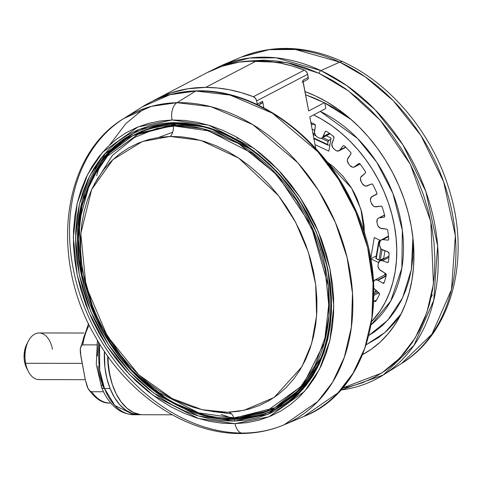 <?xml version="1.0" encoding="UTF-8"?>
<svg xmlns="http://www.w3.org/2000/svg" width="482" height="482" viewBox="0 0 482 482"><rect width="100%" height="100%" fill="white"/><g stroke="black" fill="none" stroke-linecap="round" stroke-linejoin="round"><path stroke-width="0.72" d="M303.154 81.783L307.456 79.536A2.332 1.777 -117.6 0 0 308.239 77.475L302.871 80.277L308.667 110.932L324.235 102.805A139.256 105.938 -117.6 0 0 305.636 94.9A139.256 105.938 62.4 0 1 324.235 102.805L324.958 103.516L325.742 107.872L325.362 108.769L309.793 116.897L315.764 148.522L309.793 116.897L325.362 108.769L325.742 107.872L324.856 103.178M307.48 79.53L307.992 79.048L308.239 77.475L307.209 72.957L305.486 70.752L304.353 70.107L292.399 66.052L280.422 63.13L268.498 61.365L256.713 60.762L205.712 87.387L187.992 88.748L171.086 92.875L152.951 100.991A174.942 133.086 62.4 0 1 156.295 99.159A174.942 133.086 62.4 0 1 205.712 87.387L217.496 87.983L229.42 89.754L241.398 92.671L253.351 96.725L304.353 70.107A174.942 133.086 -117.6 0 0 256.713 60.762L205.712 87.387A174.942 133.086 62.4 0 1 253.351 96.725A4.663 3.549 62.4 0 1 256.641 100.931L307.643 74.312A4.663 3.549 -117.6 0 0 304.353 70.107L253.351 96.725L255.466 98.352L256.641 100.931L307.643 74.312L308.239 77.475L302.871 80.277A2.332 1.777 62.4 0 1 302.087 82.344M373.905 294.08L377.9 291.996L373.905 294.08M373.436 281.663L375.129 279.922L377.659 280.102L386.118 275.692L377.659 280.102A4.663 3.549 62.4 0 1 378.051 280.307L382.768 283.103L384.274 282.313L382.768 283.103A1.398 1.066 -117.6 0 0 382.889 283.163L384.232 282.464L382.889 283.163A1.398 1.066 62.4 0 1 382.768 283.103L378.051 280.307L386.004 276.156L378.051 280.307A4.663 3.549 62.4 0 0 377.659 280.102A4.663 3.549 62.4 0 0 374.815 280.06A4.663 3.549 62.4 0 0 373.472 281.56M374.701 301.431L376.159 300.666L374.701 301.431A1.398 1.066 62.4 0 1 374.363 301.208L376.496 300.093L374.363 301.208A1.398 1.066 -117.6 0 0 374.701 301.431L375.894 301.117A1.398 1.066 62.4 0 1 375.556 301.443A1.398 1.066 62.4 0 1 374.701 301.431M384.178 282.633A1.398 1.066 62.4 0 1 383.738 283.175A1.398 1.066 62.4 0 1 382.889 283.163L383.672 283.211L384.178 282.633A116.626 88.724 -117.6 0 0 386.239 275.186L385.449 273.415A1.398 1.066 62.4 0 1 386.239 275.186A116.626 88.724 62.4 0 1 384.178 282.633M313.583 114.915A125.959 95.822 62.4 0 1 371.833 321.349L380.286 310.673L385.347 302.027L389.528 292.64L392.782 282.597L395.089 271.993L396.415 260.937L396.752 249.537L396.096 237.891L394.457 226.124L391.848 214.339L388.293 202.663L383.829 191.191L378.497 180.045L372.351 169.333L365.44 159.15L357.849 149.601L349.631 140.774L340.882 132.761L331.676 125.627L322.103 119.452L313.583 114.915M371.285 324.633A125.959 95.822 -117.6 0 0 399.403 214.195A125.959 95.822 -117.6 0 0 320.295 111.414L357.499 138.43L376.713 162.181L392.908 193.457L402.349 230.318L401.855 268.155L390.697 301.081L371.285 324.633M236.752 137.852L241.404 139.9M333.43 316.222L332.447 321.211M305.01 91.586A146.95 111.794 62.4 0 1 315.349 95.876L326.832 101.901L337.996 109.107L348.739 117.427L358.945 126.778L368.531 137.075L377.394 148.215L385.449 160.096L392.619 172.592L398.843 185.6L404.055 198.976L408.2 212.604L411.242 226.353L413.158 240.084L413.918 253.665L413.526 266.968L411.977 279.867L409.29 292.237L405.489 303.949L400.614 314.903L394.71 324.995L387.835 334.11L380.051 342.178L371.435 349.119L362.711 354.517A146.95 111.794 62.4 0 0 411.158 225.901A146.95 111.794 62.4 0 0 315.349 95.876L305.01 91.586M319.12 73.372L348.414 90.851L380.31 120.289L410.345 164.356L430.812 221.708L433.451 283.958L426.817 312.752L415.303 337.81L399.873 358.054L381.768 373.02L342.479 388.034L349.805 386.594L362.235 382.847L374.008 377.575L385.004 370.833L395.12 362.687L404.265 353.21L412.339 342.497L419.28 330.646L425.004 317.783L429.468 304.015L432.625 289.489L434.439 274.342L434.903 258.714L434.011 242.759L431.764 226.63L428.185 210.483L423.317 194.475L417.195 178.762L409.887 163.482L401.464 148.799L391.999 134.852L381.587 121.765L370.333 109.667L358.343 98.683L345.727 88.911L332.61 80.446L319.12 73.372A2.332 1.072 -65 0 1 320.873 70.595A2.332 1.072 115 0 0 319.12 73.372L305.383 67.757L291.538 63.654L277.71 61.1L264.04 60.123L247.417 61.13L286.555 62.552L319.12 73.372M340.617 390.149L383.196 375.032L413.984 345.365L433.734 300.322L437.638 245.898L425.805 191.42L402.91 144.799L374.996 109.607L346.769 85.585L320.873 70.595A174.942 133.086 62.4 0 1 434.101 221.069A174.942 133.086 62.4 0 1 383.196 375.032A174.942 133.086 62.4 0 1 340.714 390.04M144.028 108.655L125.826 123.609L109.649 144.968M105.197 153.246L102.533 159.054M101.087 162.548L100.654 163.651M98.72 168.977L96.605 175.743M94.647 183.377L94.574 183.69M213.55 411.64L213.851 411.761M221.232 414.514L227.992 416.653M233.469 418.111L234.613 418.388M232.493 421.117L225.046 419.105M95.026 169.989L97.629 162.729M124.025 118.343L142.286 106.847L169.971 94.731L195.776 91.026A2.332 1.416 -91.4 0 1 196.276 90.881A2.332 1.416 88.6 0 0 195.776 91.026A174.942 133.086 -117.6 0 0 142.286 106.847C158.451 96.743 176.442 91.423 196.252 90.881C255.779 88.357 322.711 137.243 353.451 205.254C394.565 289.122 371.158 390.492 303.871 416.436A174.942 133.086 -117.6 0 0 362.56 229.872A174.942 133.086 -117.6 0 0 195.776 91.026L176.978 102.684L195.776 91.026L230.191 95.105L272.408 113.21L317.867 151.764L338.629 179.503L355.758 211.978L367.603 247.447L373.068 283.567L371.917 317.849L364.784 348.221L352.945 373.399L337.912 392.926L303.871 416.436L284 424.847L317.698 401.566L332.58 382.238L344.305 357.313L351.366 327.242L352.505 293.303L347.094 257.545L335.37 222.425L318.409 190.276L297.852 162.808L252.851 124.639L211.05 106.715L176.978 102.684L151.432 106.347L124.025 118.343A173.201 131.761 62.4 0 1 176.978 102.684A13.996 8.507 88.6 0 0 172.11 119.994A13.996 8.507 -91.4 0 1 176.978 102.684A173.201 131.761 62.4 0 1 342.106 240.144A173.201 131.761 62.4 0 1 284 424.847A173.201 131.761 62.4 0 1 245.392 433.017A173.201 131.761 62.4 0 1 83.838 305.51A173.201 131.761 62.4 0 1 124.025 118.343C60.907 155.909 49.55 260.081 95.966 337.731C128.567 395.794 188.239 435.439 243.398 433.463C257.683 433.101 271.215 430.227 284 424.847M339.762 62.13L320.873 70.595L339.762 62.13L365.392 76.975L393.342 100.762L420.979 135.599L443.645 181.756L455.357 235.692L451.495 289.568L431.938 334.165L401.464 363.536A173.201 131.761 -117.6 0 0 451.857 211.11A173.201 131.761 -117.6 0 0 339.762 62.13A13.996 6.447 -65 0 1 343.262 61.955A13.996 6.447 115 0 0 339.762 62.13A173.201 131.761 -117.6 0 0 241.488 57.033L269.107 49.676L295.418 49.489L339.762 62.13M245.392 433.017A13.996 8.507 -91.4 0 1 243.283 433.463A13.996 8.507 -91.4 0 1 234.999 423.672L198.361 418.472L152.89 395.174L129.019 374.02L106.847 346.04L88.815 312.228L77.186 274.951L73.33 237.475L77.253 203.127L87.67 174.339L102.576 152.234L137.985 126.941L172.11 119.994L159.873 121.03L148.058 123.519L136.78 127.435L126.145 132.743L116.252 139.388L107.203 147.311L99.081 156.439L91.96 166.67L85.923 177.918L81.012 190.065L77.283 203.006L74.77 216.605L73.499 230.739L73.481 245.266L74.71 260.051L77.186 274.951L80.874 289.821L85.748 304.51L91.755 318.891L98.84 332.821L106.932 346.16L115.951 358.783L125.82 370.568L136.436 381.407L147.697 391.185L159.494 399.813L171.719 407.212L184.245 413.309L196.963 418.039L209.742 421.364L222.461 423.244L234.999 423.672L247.236 422.636L259.051 420.147L270.33 416.231L280.964 410.923L290.857 404.271L299.906 396.349L308.034 387.227L315.15 376.996L321.187 365.748L326.097 353.595L329.827 340.66L332.339 327.061L333.61 312.926L333.634 298.4L332.399 283.615L329.923 268.715L326.236 253.845L321.361 239.15L315.355 224.775L308.269 210.845L300.178 197.506L291.158 184.883L281.289 173.098L270.679 162.259L259.412 152.481L247.615 143.853L235.391 136.454L222.865 130.357L210.146 125.627L197.367 122.301L184.648 120.416L172.11 119.994L208.748 125.193L254.219 148.492L278.09 169.646L300.262 197.626L318.295 231.432L329.923 268.715L333.779 306.184L329.857 340.533L319.439 369.32L304.534 391.432L269.125 416.725L234.999 423.672A13.996 8.507 88.6 0 0 243.283 433.463M309.336 381.148A155.114 118 -117.6 0 0 309.336 381.142L278.012 407.941L276.132 408.923A155.114 118 62.4 0 0 320.066 242.127A155.114 118 62.4 0 0 173.725 123.488A1.398 0.85 -91.4 0 1 173.472 123.555A1.398 0.85 -91.4 0 1 172.646 122.573L139.099 129.405L104.293 154.264L89.64 175.996L79.403 204.296L75.547 238.06L79.331 274.897L90.767 311.541L108.492 344.775L130.291 372.285L153.752 393.077L198.445 415.978L234.469 421.087A1.398 0.85 -91.4 0 1 234.993 419.334L205.398 415.954L169.182 400.946L129.887 368.977L96.045 318.542L78.512 257.111L77.927 226.871L82.591 199.47L103.732 157.554L132.586 133.9C145.112 127.393 158.741 123.946 173.484 123.555C222.636 121.536 278.518 159.47 307.534 214.821C348.727 287.947 333.321 381.636 276.132 408.923A155.114 118 62.4 0 1 234.993 419.334L236.873 418.352A155.114 118 -117.6 0 0 277.066 408.429L236.873 418.352L223.22 417.798A155.114 118 -117.6 0 0 236.873 418.352L234.993 419.334A155.114 118 62.4 0 1 88.658 300.696A155.114 118 62.4 0 1 132.586 133.9L134.466 132.918M315.252 369.664L317.258 366.157L315.252 369.664M191.191 124.615L177.406 124.031M184.166 125.633L177.731 125.591A2.332 1.416 88.6 0 0 177.665 125.326A2.332 1.416 -91.4 0 1 177.731 125.591L156.795 128.435L134.321 137.563L112.312 155.523L94.249 184.293M212.869 411.556L231.523 413.845M317.867 364.94L300.388 389.251L277.258 406.495A153.481 116.758 -117.6 0 0 321.223 357.403L301.358 388.161L277.258 406.495L274.806 407.772L303.353 384.371L324.272 342.901L328.893 315.782L328.314 285.862L310.968 225.076L277.475 175.171L238.596 143.54L202.765 128.688L173.478 125.344L173.291 125.856L208.519 130.857L252.237 153.258L275.186 173.598L296.502 200.5L313.842 233.005L325.025 268.854L328.73 304.883L324.958 337.906L314.945 365.585L300.611 386.841L266.57 411.164L233.758 417.84A10.261 6.242 88.6 0 0 228.661 412.224A10.261 6.242 -91.4 0 1 233.758 417.84L198.53 412.839L154.806 390.438L131.857 370.104L110.541 343.196L93.201 310.691L82.018 274.848L78.319 238.819L82.085 205.79L92.098 178.111L106.432 156.855L140.479 132.538L173.291 125.856A10.261 6.242 -91.4 0 1 170.164 136.442L142.359 141.533L113.011 159.518L91.658 189.516L80.795 233.565L85.995 285.965L107.311 336.099L138.611 374.671L172.056 398.518L202.307 409.736L227.287 412.267L215.9 411.881L204.344 410.17L192.734 407.151L181.184 402.856L169.809 397.319L158.705 390.601L147.986 382.756L137.756 373.875L128.116 364.037L119.156 353.33L110.962 341.865L103.612 329.748L97.177 317.096L91.719 304.04L87.296 290.688L83.946 277.186L81.699 263.654L80.578 250.224L80.596 237.03L81.753 224.19L84.031 211.839L87.417 200.09L91.881 189.052L97.364 178.834L103.829 169.543L111.209 161.259L119.428 154.059L128.411 148.022L138.075 143.202L148.317 139.641L159.048 137.382L170.164 136.442L181.551 136.828L193.101 138.539L204.711 141.557L216.261 145.853L227.643 151.39L238.741 158.108L249.459 165.947L259.69 174.833L269.33 184.672L278.289 195.379L286.489 206.844L293.833 218.961L300.268 231.613L305.727 244.669L310.149 258.021L313.505 271.523L315.752 285.055L316.867 298.485L316.849 311.679L315.698 324.513L313.414 336.87L310.028 348.619L305.57 359.656L300.081 369.869L293.616 379.165L286.242 387.45L278.018 394.65L269.034 400.687L259.376 405.507L249.128 409.067L238.397 411.327L227.287 412.267L243.922 410.339L274.168 397.445L301.907 366.766L311.649 343.539L316.62 315.62L315.686 284.537L308.48 252.574L295.623 222.25L278.53 195.692L238.735 158.102L200.849 140.407L170.164 136.442A10.261 6.242 88.6 0 0 173.291 125.856L208.519 130.857L252.237 153.258L275.186 173.598L296.502 200.5L313.842 233.005L325.025 268.854L328.73 304.883L324.958 337.906L314.945 365.585L300.611 386.841L266.57 411.164L233.758 417.84L198.53 412.839L154.806 390.438L131.857 370.104L110.541 343.196L93.201 310.691L82.018 274.848L78.319 238.819L82.085 205.79L92.098 178.111L106.432 156.855L140.479 132.538L173.291 125.856L173.478 125.344A153.481 116.758 62.4 0 1 318.271 242.735A153.481 116.758 62.4 0 1 274.806 407.772A153.481 116.758 62.4 0 1 234.101 418.075L274.806 407.772C262.298 414.267 248.706 417.707 234.017 418.099L233.758 417.84L234.017 418.099C184.751 420.099 129.122 381.937 100.636 326.651C60.744 254.617 76.126 162.814 132.773 135.647A153.481 116.758 62.4 0 1 173.478 125.344L132.773 135.647L135.225 134.37L175.93 124.067A2.332 1.416 -91.4 0 1 176.352 123.958A2.332 1.416 88.6 0 0 175.93 124.067A153.481 116.758 -117.6 0 0 135.225 134.37C147.841 127.814 161.542 124.35 176.328 123.958L192.529 124.814M173.478 125.344L175.93 124.067L173.478 125.344M132.773 135.647L109.583 153.023L90.104 181.81L79.193 222.124L81.097 270.185M139.376 414.743L133.791 414.737C122.916 414.146 117.421 409.224 116.005 408.097C109.836 403.03 105.004 396.084 101.515 387.251A6.995 3.079 -21.6 0 0 104.492 388.522L99.684 370.104L99.563 343.793A58.316 35.162 90.1 0 0 104.492 388.522L110.077 388.528L114.409 397.409L119.699 404.717L125.754 410.164L132.333 413.55L139.19 414.743L141.238 414.665A58.316 35.162 -89.9 0 1 139.376 414.743A58.316 35.162 -89.9 0 1 110.077 388.528L104.492 388.522A58.316 35.162 90.1 0 0 133.791 414.737L114.855 405.513L104.492 388.522A6.995 3.079 158.4 0 1 101.515 387.257A6.995 3.079 158.4 0 1 102.437 384.66L104.124 388.51M110.926 379.726A52.713 31.788 -89.9 0 1 107.673 356.047L108.239 366.398L110.926 379.738M26.781 368.453L24.57 361.862L25.624 363.295L24.57 361.862A18.569 11.194 90.1 0 0 26.775 368.429L28.396 371.55A23.323 14.062 -89.9 0 1 25.624 363.295L82.217 363.374L25.624 363.295A23.323 14.062 90.1 0 0 39.012 379.617L85.296 379.677M83.874 333.026L39.078 332.966A23.323 14.062 90.1 0 0 25.624 363.295A23.323 14.062 -89.9 0 1 28.438 341.003L26.805 344.112A18.569 11.194 90.1 0 0 24.57 361.862L24.118 358.301L24.51 351.083L26.829 344.07M28.438 341.003A23.323 14.062 -89.9 0 1 41.928 333.454A23.323 14.062 -89.9 0 1 52.466 349.287M80.928 356.553L80.295 348.733L81.548 345.389L82.814 344.859A46.652 28.131 -89.9 0 1 89.242 325.055A46.652 28.131 90.1 0 0 82.814 344.859L96.677 344.877L82.814 344.859L81.548 345.389L80.777 346.618L80.229 349.763L80.398 353.125L85.362 380.033L80.928 356.553M82.157 343.582L83.681 337.502L85.766 331.893M110.685 403.024A46.652 28.131 -89.9 0 1 91.67 391.739L90.206 391.203L88.435 389.209L87.236 386.847L85.362 380.033L88.007 388.474L90.206 391.203L91.67 391.739A46.652 28.131 90.1 0 0 109.992 403.042C102.726 403.585 95.538 398.976 88.435 389.209M103.497 391.758L91.67 391.739L103.497 391.758M110.077 388.528L106.871 378.412L104.919 367.453L104.431 351.366A58.316 35.162 -89.9 0 0 110.077 388.528M98.581 342.178L97.352 356.102M97.9 366.115L99.617 375.761L102.437 384.66M200.639 126.368A153.481 116.758 -117.6 0 0 175.93 124.067L200.639 126.368M191.185 124.615L187.173 124.26M95.05 172.231L113.023 148.486L133.532 133.418A155.114 118 -117.6 0 0 95.05 172.231M276.132 408.923L234.993 419.334A1.398 0.85 88.6 0 0 234.469 421.087L268.01 414.261L302.817 389.402L317.469 367.664L327.706 339.37L331.562 305.6L327.778 268.769L316.343 232.119L298.617 198.891L276.819 171.381L253.357 150.589L208.664 127.688L172.646 122.573A1.398 0.85 88.6 0 0 173.472 123.555M234.469 421.087L222.142 420.672L209.64 418.822L197.078 415.55L184.576 410.899L172.261 404.91L160.241 397.638L148.643 389.155L137.575 379.539L127.14 368.887L117.439 357.301L108.57 344.895L100.618 331.785L93.659 318.09L87.754 303.955L82.964 289.513L79.331 274.897L76.903 260.25L75.692 245.718L75.71 231.438L76.963 217.545L79.428 204.175L83.097 191.456L87.923 179.515L93.857 168.459L100.852 158.397L108.842 149.432L117.735 141.642L127.459 135.111L137.918 129.893L149.004 126.043L160.614 123.591L172.646 122.573L184.968 122.994L197.469 124.844L210.032 128.11L222.533 132.761L234.848 138.756L246.868 146.028L258.466 154.511L269.534 164.127L279.97 174.773L289.67 186.359L298.539 198.771L306.492 211.881L313.457 225.57L319.361 239.711L324.151 254.153L327.778 268.769L330.206 283.41L331.417 297.948L331.399 312.228L330.152 326.121L327.682 339.491L324.012 352.209L319.186 364.151L313.252 375.207L306.257 385.269L298.268 394.234L289.375 402.024L279.65 408.555L269.197 413.773L258.105 417.623L246.495 420.069L234.469 421.087M226.606 64.859L231.818 61.75M210.712 70.842L221.612 65.444A174.942 133.086 62.4 0 1 320.873 70.595L276.09 57.828L249.513 58.009L221.612 65.444L241.488 57.033C273.806 44.103 307.709 45.73 343.196 61.925C391.529 84.037 432.92 134.37 449.375 190.245C470.962 258.967 451.833 332.893 401.464 363.536L383.196 375.032M196.734 91.008A2.332 1.416 88.6 0 0 196.276 90.881M362.838 354.204A146.95 111.794 -117.6 0 0 365.055 353.204L362.838 354.204M158.68 137.436L172.701 132.231M366.302 344.684L385.046 332.435L401.169 313.818L394.089 323.302L386.678 330.983L378.472 337.593L366.302 344.684M324.024 102.552L334.418 107.998L344.522 114.517L351.264 119.602L324.223 102.642M412.905 237.698L413.213 245.308L412.857 257.346L411.453 269.016L409.025 280.205L405.585 290.803L401.175 300.714L395.83 309.842L389.613 318.096L382.569 325.392L374.773 331.67L368.971 335.388L387.715 320.241L402.566 297.888L411.369 269.516L412.905 237.698M378.605 242.054L376.038 258.653L378.985 242.404L379.545 242.669L378.599 242.018L379.774 240.126L378.629 241.892A0.934 0.428 -170.5 0 0 378.599 241.97L375.858 258.334A0.934 0.428 9.5 0 0 376.237 258.768L378.985 242.404A0.934 0.428 -170.5 0 1 378.599 241.97M376.237 258.768L378.985 260.051L380.913 248.561L378.985 260.051A0.934 0.428 9.5 0 0 380.274 260.123L382.033 249.61L380.274 260.123L383.726 258.316L380.009 260.202L376.237 258.768M329.863 145.124L327.766 145.052A0.934 0.428 -65 0 1 327.688 145.028A0.934 0.428 -65 0 1 327.543 144.467L313.788 138.051L327.543 144.467L328.049 141.467L321.211 138.286L328.049 141.467A0.934 0.428 -65 0 1 328.718 140.37L322.759 137.593L328.718 140.37L330.845 139.262L328.302 140.81L327.543 144.467L327.766 145.052L329.863 145.124M313.89 138.581L327.621 144.98M315.873 135.797L313.119 134.514L315.873 135.797M313.035 134.472L313.493 133.544L314.499 132.96L313.71 133.375L314.74 133.851L313.71 133.375A0.934 0.428 115 0 0 313.077 134.285M321.922 138.033A4.663 3.549 62.4 0 0 323.289 136.454L329.333 133.303L323.289 136.454L325.163 131.767L326.2 131.225L325.163 131.767A1.398 1.066 62.4 0 1 325.573 131.291A1.398 1.066 62.4 0 1 326.615 131.411L325.76 131.225L325.163 131.767L322.53 137.593L321.398 138.238L320.048 138.298L318.656 137.762A104.968 79.849 -117.6 0 0 317.18 136.888L315.927 135.858L314.475 132.827L315.349 125.959L314.475 124.223A1.398 1.066 62.4 0 1 315.349 125.959L314.469 131.231A4.663 3.549 62.4 0 0 317.18 136.888A104.968 79.849 62.4 0 1 318.656 137.762A4.663 3.549 62.4 0 0 321.922 138.033L330.025 133.803M333.381 136.322A1.398 1.066 62.4 0 1 333.96 138.153L333.381 136.322A116.626 88.724 -117.6 0 0 326.615 131.411A116.626 88.724 62.4 0 1 333.381 136.322M339.195 150.776A4.663 3.549 62.4 0 0 340.184 149.902L345.582 147.082L340.184 149.902L342.961 145.998L343.642 145.642L342.961 145.998A1.398 1.066 62.4 0 1 343.256 145.739A1.398 1.066 62.4 0 1 344.516 146.034L343.672 145.642L342.961 145.998L339.195 150.776L336.52 150.806L335.195 149.962A104.968 79.849 -117.6 0 0 333.839 148.781L332.743 147.51L331.803 144.329L333.96 138.153L332.092 142.847A4.663 3.549 62.4 0 0 333.839 148.781A104.968 79.849 62.4 0 1 335.195 149.962A4.663 3.549 62.4 0 0 339.195 150.776L345.817 147.317M350.553 152.288A1.398 1.066 62.4 0 1 350.818 154.138L350.998 153.234L350.553 152.288A116.626 88.724 -117.6 0 0 344.516 146.034A116.626 88.724 62.4 0 1 350.553 152.288M358.909 163.518L358.608 163.681A1.398 1.066 62.4 0 1 358.753 163.585A1.398 1.066 62.4 0 1 360.193 164.097L359.403 163.525L358.608 163.681L353.878 167.188L352.505 167.164L349.92 165.434A104.968 79.849 -117.6 0 0 348.745 164.001L347.408 160.922L347.474 159.349L350.818 154.138L348.04 158.036A4.663 3.549 62.4 0 0 348.745 164.001A104.968 79.849 62.4 0 1 349.92 165.434A4.663 3.549 62.4 0 0 354.571 166.935A4.663 3.549 62.4 0 0 355.047 166.621L358.909 163.518M365.242 171.417A1.398 1.066 62.4 0 1 365.175 173.207L365.531 172.411L365.242 171.417A116.626 88.724 -117.6 0 0 360.193 164.097A116.626 88.724 62.4 0 1 365.242 171.417M371.423 184.028A1.398 1.066 62.4 0 1 372.972 184.811L372.267 184.082L371.423 184.028L365.928 186.112L364.525 185.751L362.187 183.503A104.968 79.849 -117.6 0 0 361.247 181.871L360.44 178.671L360.795 177.225L365.175 173.207L361.614 176.147A4.663 3.549 62.4 0 0 361.247 181.871A104.968 79.849 62.4 0 1 362.187 183.503A4.663 3.549 62.4 0 0 367.23 185.877L371.423 184.028M376.412 194.529L376.918 193.872L376.81 192.878A1.398 1.066 62.4 0 1 376.46 194.505A1.398 1.066 62.4 0 1 376.412 194.529L372.224 196.379L376.412 194.529M372.068 196.457A4.663 3.549 62.4 0 0 370.803 201.621A104.968 79.849 62.4 0 1 371.465 203.368A4.663 3.549 62.4 0 0 376.207 206.838L380.84 206.151A1.398 1.066 62.4 0 1 382.286 207.266L381.696 206.41L380.84 206.151L374.821 206.73L373.454 206.049L371.465 203.368A104.968 79.849 -117.6 0 0 370.803 201.621L370.423 199.988L371.188 197.18L376.9 193.939L372.224 196.379A4.663 3.549 62.4 0 0 372.068 196.457L376.906 193.933M384.04 217.171L384.678 216.689L384.744 215.737A1.398 1.066 62.4 0 1 384.299 217.087A1.398 1.066 62.4 0 1 384.04 217.171L379.4 217.852L384.04 217.171M386.45 229.095A1.398 1.066 62.4 0 1 387.727 230.492L387.281 229.546L386.45 229.095L380.178 228.137L377.912 225.775L377.352 224.172A104.968 79.849 -117.6 0 0 376.984 222.377L377.322 219.358L378.195 218.34L384.588 215.147L379.4 217.852A4.663 3.549 62.4 0 0 378.527 218.135A4.663 3.549 62.4 0 0 376.984 222.377A104.968 79.849 62.4 0 1 377.352 224.172A4.663 3.549 62.4 0 0 381.575 228.576L386.45 229.095M387.715 240.144L388.462 239.855L388.703 238.988A1.398 1.066 62.4 0 1 388.209 240.054A1.398 1.066 62.4 0 1 387.715 240.144L382.841 239.632L387.715 240.144M388.01 251.845A1.398 1.066 62.4 0 1 389.064 253.466L388.01 251.845L381.75 249.393L380.617 248.164L379.575 245.001A104.968 79.849 -117.6 0 0 379.533 243.241L380.431 240.512L388.492 236.68L382.841 239.632A4.663 3.549 62.4 0 0 381.19 239.928A4.663 3.549 62.4 0 0 379.533 243.241A104.968 79.849 62.4 0 1 379.575 245.001A4.663 3.549 62.4 0 0 383.106 250.152L388.01 251.845M387.287 262.449L388.468 261.828L387.287 262.449L388.1 262.365L388.51 261.612A1.398 1.066 62.4 0 1 388.022 262.413A1.398 1.066 62.4 0 1 387.287 262.449L382.383 260.756L387.287 262.449M378.882 292.851A1.398 1.066 62.4 0 1 379.364 294.695L378.882 292.851L373.809 288.29A4.663 3.549 62.4 0 0 374.55 289.079L378.882 292.851M385.449 273.415L379.479 269.577L378.045 266.534L378.057 264.943A104.968 79.849 -117.6 0 0 378.334 263.293L379.75 260.979L380.991 260.569L382.383 260.756L388.872 257.37L382.383 260.756A4.663 3.549 62.4 0 0 379.93 260.87A4.663 3.549 62.4 0 0 378.334 263.293A104.968 79.849 62.4 0 1 378.057 264.943A4.663 3.549 62.4 0 0 380.726 270.619L385.449 273.415M388.51 261.612A116.626 88.724 -117.6 0 0 389.064 253.466A116.626 88.724 62.4 0 1 388.51 261.612M388.703 238.988A116.626 88.724 -117.6 0 0 387.727 230.492A116.626 88.724 62.4 0 1 388.703 238.988M384.744 215.737A116.626 88.724 -117.6 0 0 382.286 207.266A116.626 88.724 62.4 0 1 384.744 215.737M376.81 192.878A116.626 88.724 -117.6 0 0 372.972 184.811A116.626 88.724 62.4 0 1 376.81 192.878M314.475 124.223A116.626 88.724 -117.6 0 0 310.842 122.452A116.626 88.724 62.4 0 1 314.475 124.223M373.791 300.714L374.363 301.208L373.791 300.714M375.894 301.117A116.626 88.724 -117.6 0 0 379.364 294.695A116.626 88.724 62.4 0 1 375.894 301.117M360.102 163.982L355.047 166.621L360.102 163.982M373.899 295.412L378.852 292.827L373.899 295.412M312.276 123.127L311.089 123.747L312.276 123.127M374.261 237.554L380.479 240.458L374.261 237.554L370.694 258.834L376.261 255.924L370.694 258.834L374.261 237.554M378.545 262.491L370.694 258.834L378.545 262.491M384.985 250.803L383.624 258.942L384.985 250.803M314.945 139.087L314.071 139.545L314.945 139.087M328.857 151.113L315.041 144.672L328.857 151.113L331.056 138.021L328.857 151.113M312.113 129.194L314.613 130.357L312.113 129.194M326.242 135.773L331.056 138.021L326.242 135.773M386.166 274.306A4.663 3.549 -117.6 0 0 385.51 275.361M385.871 274.288A2.332 1.259 21.2 0 0 385.082 273.396A2.332 1.259 -158.8 0 1 385.871 274.288M385.082 273.396A102.63 78.078 -117.6 0 1 384.509 274.83L384.431 275.041A6.995 5.326 62.4 0 1 384.509 274.83A2.332 1.277 -157.7 0 1 384.642 274.933A2.332 1.277 22.3 0 0 384.509 274.83A102.63 78.078 -117.6 0 0 385.082 273.396L385.148 273.234M375.225 291.863A6.995 5.326 62.4 0 1 375.93 290.278M314.3 124.133A2.332 1.169 -70.4 0 1 314.288 124.477A102.63 78.078 -117.6 0 0 313.318 124.139A102.63 78.078 -117.6 0 1 314.288 124.477A2.332 1.169 109.6 0 0 314.3 124.133M315.005 124.675A6.995 5.326 62.4 0 1 314.288 124.477L315.342 124.736M375.177 292.068L376.038 290.122M326.935 161.777L333.351 166.639L342.78 175.996L350.836 186.962L354.252 192.914L357.216 199.102L361.669 211.966L364.031 225.052L364.392 233.541L360.904 209.242L351.492 188.028L326.935 161.777M207.242 72.571L222.088 66.257L238.994 62.13L256.713 60.762A174.942 133.086 -117.6 0 0 207.296 72.541L156.295 99.159M257.286 104.624L256.641 100.931L257.237 104.094L262.606 101.292L263.847 107.841L262.606 101.292L262.594 102.323L261.81 103.365A2.332 1.777 -117.6 0 0 262.606 101.292L257.237 104.094A2.332 1.777 62.4 0 1 257.286 104.57M258.442 105.124L261.828 103.359L260.497 103.371M302.889 81.127L308.667 110.932L324.235 102.805M140.051 414.526L133.279 412.411L126.886 408.152L121.121 401.898L116.204 393.902L112.324 384.461L109.625 373.948L108.221 362.759L108.016 356.529A58.316 35.162 90.1 0 0 143.1 414.749L172.146 414.791M305.612 94.779L324.537 102.805M376.803 291.044L373.899 292.556M386.106 274.162L374.851 280.042M432.348 294.87L431.083 297.412M80.295 348.709L88.507 323.536M109.992 403.042L110.8 403.042M101.515 387.251L96.28 364.422L97.406 340.214M313.89 138.599L327.682 145.028M320.066 249.899L320.602 249.622M293.93 196.686L294.46 196.409M354.625 166.911L360.144 164.031M378.575 218.111L384.552 214.99M381.226 239.903L388.438 236.144M379.967 260.852L388.944 256.165M311.354 125.163L313.806 123.886M386.196 274.397L385.913 274.939"/></g></svg>
